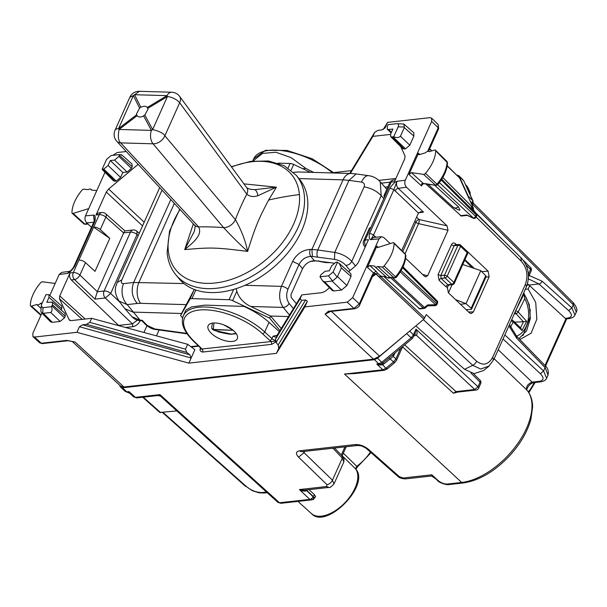 <?xml version="1.0" encoding="UTF-8"?>
<svg xmlns="http://www.w3.org/2000/svg" width="607" height="607" viewBox="0 0 607 607"><rect width="100%" height="100%" fill="white"/><g stroke="black" fill="none" stroke-linecap="round" stroke-linejoin="round"><path stroke-width="0.91" d="M574.928 315.071L571.87 307.886L542.134 281.223A3.043 1.738 131.9 0 1 538.925 283.97L528.978 285.078L529.645 285.692L528.158 289.008L525.29 289.327M528.158 289.008L535.715 302.392L536.838 319.153L531.117 333.22L519.835 339.541M523.72 292.847L529.296 304.729L530.336 318.523L526.58 330.83L518.947 338.63M528.978 285.078L527.491 283.818M528.811 284.926L527.081 285.115M370.407 452.056A31.473 17.095 133.3 0 1 356.749 466.267L355.588 468.862L355.884 469.279M343.327 453.194L356.749 466.267L357.675 466.206M472.997 204.696L573.281 304.729L571.87 307.886L568.653 310.625L538.925 283.97L528.378 278.856M529.645 285.692L565.284 318.379L566.483 318.887L568.949 318.614L567.568 318.121L565.284 318.379M546.679 378.123L548.038 375.103L545.116 367.576L516.625 338.152L516.64 336.248L509.463 324.654M573.281 304.729L576.263 312.119C577.674 310.048 576.68 306.93 573.258 302.779L573.281 304.729M504.849 334.95L543.599 370.968L546.604 378.29M526.937 390.134A3.043 2.549 138.5 0 0 526.8 389.967A3.043 2.549 138.5 0 0 526.679 389.846C525.988 386.545 527.802 383.973 532.119 382.137L498.218 349.746M533.53 382.653L532.119 382.137L539.191 381.348A3.043 2.155 -96.4 0 0 540.609 381.864L533.53 382.653C528.621 383.632 525.882 390.855 526.884 390.089M280.912 503.294L277.892 502.361L280.912 503.294L311.232 499.918A3.043 3.043 0 0 0 313.447 498.537L313.69 497.626L313.06 496.685A3.043 1.7 133.4 0 1 309.798 499.386L279.486 502.763L159.967 394.618L158.275 395.498L136.818 397.896L133.426 396.447M159.808 412.464L176.834 410.916M468.543 197.518L468.369 196.319L472.633 200.5L463.794 180.916L459.097 176.121L468.369 196.319M457.086 175.195L458.763 175.651L463.027 179.831M384.314 370.3L382.827 369.777L376.719 363.995L379.587 364.261A3.043 2.155 -96.4 0 1 378.722 363.768L374.436 359.708L122.386 387.812L120.406 386.879L119.609 385.149M133.798 396.963L129.625 393.184L125.262 391.447L120.406 386.879M374.436 359.708L377.493 358.221L408.124 332.348M467.663 187.085L470.084 192.366A3.043 2.496 155.4 0 0 469.651 191.744L469.681 193.739M127.455 392.175L129.025 391.606L135.384 397.357L159.967 394.618L160.643 396.265L277.9 502.368M387.091 369.018L384.254 370.308L355.315 373.533L344.503 374.049L382.827 369.777L385.9 368.297L381.795 363.775L379.587 364.261L379.603 364.989L382.304 364.898L384.049 363.79L382.926 363.039L381.795 363.775M364.367 372.523L344.503 374.049L461.677 482.451A60.814 33.028 -46.7 0 0 517.801 443.467A60.814 33.028 -46.7 0 0 526.679 389.846L494.174 358.767M379.603 364.989L376.719 363.995L378.722 363.768L381.803 362.296L377.493 358.221M124.89 390.938L126.848 391.849A3.043 2.155 -96.4 0 0 127.796 392.357L129.473 392.957L129.025 391.606L126.848 391.849L122.386 387.812M343.85 461.95L343.949 458.839L342.356 456.244L342.325 458.133L343.812 462.033M432.897 476.434L431.797 474.811L431.653 475.979M403.169 477.997L405.552 478.885L431.63 475.979L438.216 480.623L431.797 474.811L403.169 477.997L399.224 476.571L368.472 449.339C364.268 446.001 359.89 444.415 355.338 444.567L299.668 450.773C295.791 451.555 295.427 453.679 298.561 457.132L326.961 484.629L326.627 486.533L299.426 489.568C302.074 491.146 304.509 491.526 306.732 490.691L306.452 489.94M311.232 499.918A3.043 2.155 83.6 0 1 309.798 499.386L299.426 489.568L304.357 490.168L329.009 487.421C329.48 488.119 331.134 486.966 333.987 483.954L333.949 484.037M355.732 469.029C370.627 485.175 326.05 530.108 311.474 513.598A31.473 17.095 133.3 0 0 344.435 503.226A31.473 17.095 133.3 0 0 355.588 468.862L342.173 455.758M309.069 489.644L314.601 494.857L315.564 496.693L313.379 499.523L299.395 501.238M315.564 496.693L313.69 497.626A3.043 1.373 24.1 0 0 313.06 496.685L306.732 490.691L306.641 489.917M313.379 499.523L312.256 499.394M402.547 346.847L453.406 393.23L455.994 391.598L404.679 344.882M473.384 373.563L480.054 380.21A3.043 1.669 134.9 0 1 480.069 382.16A3.043 1.373 24.1 0 1 480.676 383.609A3.043 3.043 0 0 0 480.031 380.194M387.099 369.018L394.747 362.622A3.043 0.546 -129.9 0 1 393.556 361.901L389.034 357.933L412.297 338.516L414.877 334.404L415.977 329.146L477.997 386.796L474.75 389.512A3.043 2.155 83.6 0 0 476.161 390.028A3.043 3.043 0 0 0 478.604 388.245L480.676 383.609M456.639 392.372L453.406 393.23M523.355 260.365L530.548 267.535L530.564 269.478A3.043 1.373 24.1 0 1 531.171 270.934A3.043 3.043 0 0 0 530.526 267.512M384.049 363.79L393.275 356.37L392.775 354.837M414.93 334.707L416.387 335.216C417.441 333.751 417.305 331.726 415.977 329.146L413.458 334.76L409.604 331.111M416.387 335.216L414.718 334.753M393.715 354.056A3.043 1.373 -155.9 0 0 394.216 354.678L393.275 356.37L395.908 358.866L400.666 348.236M464.681 260.191L472.178 267.672L464.765 260.016M452.147 284.653L448.459 292.87M460.447 304.274L466.001 303.659L471.146 308.265L471.571 309.191L470.804 309.524L466.1 309.653M486.108 276.739L485.729 275.722L471.146 308.265M455.523 299.585L466.001 303.659L480.797 270.631L485.729 275.722M480.797 270.631L462.746 264.508M530.237 310.314L530.032 312.036M521.026 328.288L513.143 320.678A2.026 2.026 0 0 0 511.686 320.117A2.026 1.487 90.5 0 0 511.489 320.139M520.434 327.939L522.035 330.549L513.158 321.983A2.026 0.971 26.6 0 0 511.132 320.928M514.645 322.127L523.515 321.763M520.51 327.788L523.515 321.771L526.641 321.338L522.035 330.549M515.442 311.308A2.026 1.32 80.2 0 0 516.026 313.66A2.026 1.024 -42.1 0 0 518.166 311.968L524.782 298.743L524.016 293.993L523.424 293.507M522.953 335.648L530.055 317.097C530.472 308.493 528.469 300.806 524.046 294.038L516.17 309.684M138.146 164.338L108.645 189.005L106.293 192.04L95.989 215.022L98.554 212.898L101.794 212.541A5.068 3.589 83.6 0 0 99.26 214.658A5.068 2.291 24.1 0 1 105.868 217.131A5.068 2.732 -48.4 0 0 105.739 213.793L124.966 230.888M82.681 324.798L189.854 354.822L186.766 352.424L86.52 324.343L82.681 324.798L79.434 326.725L76.93 332.317L188.853 363.13L194.893 349.64L187.662 344.298L91.619 318.326L71.049 320.617L69.077 319.692L59.463 298.743L59.729 295.943L70.033 272.953C69.099 275.593 69.524 277.923 71.292 279.941L118.805 325.678M137.417 320.147L132.425 323.872L105.277 297.991A5.068 3.589 -96.4 0 1 104.078 290.996L97.302 291.747L123.684 232.876L124.913 230.895L133.001 229.992A5.068 3.589 -96.4 0 0 130.459 232.117L123.684 232.876M97.302 291.747L94.996 299.137L74.494 279.584A5.068 2.648 -46.4 0 0 79.904 275.062L85.488 262.611L95.003 271.375L109.799 238.346L93.615 227.124L78.88 260.137A5.068 2.291 24.1 0 1 85.488 262.611M94.996 299.137L105.277 297.991L110.686 293.462L137.068 234.59L136.939 231.252A5.068 5.068 0 0 0 133.001 229.992M316.535 260.767L310.374 261.458M190.826 346.643L198.299 345.808M191.304 346.984L198.679 346.165M253.043 161.014L262.459 153.419L275.866 152.236L291.087 157.623L305.784 168.367L313.667 172.418M305.784 168.367L302.734 168.708M381.416 183.147L390.096 182.176M384.944 187.138L387.934 186.804M276.838 337.522L273.036 336.202L277.285 335.17M275.851 341.035L271.23 341.529A6.085 2.754 24.1 0 1 269.812 340.444A2.026 1.077 -47.4 0 0 271.959 338.615L264.72 331.953A50.715 22.929 24.1 0 0 217.192 308.417A50.715 22.929 24.1 0 0 183.367 315.693L185.894 310.063L191.6 306.937L204.969 305.116L243.923 306.414C253.809 310.883 262.171 316.194 269.03 322.332L279.303 331.634M188.853 363.13L276.466 353.357L278.757 348.251L278.15 344.973L276.109 342.469L275.51 339.138L277.695 334.26L301.831 294.888L322.4 292.597L325.458 291.102L329.502 287.726M275.995 341.824L271.731 344.344L202.586 352.052C200.667 351.59 199.817 350.641 200.037 349.2L200.576 348.001M69.456 320.2L69.995 320.519M378.829 180.378L395.923 178.473M333.668 172.6L351.324 170.635M233.93 330.997A15.972 7.223 24.1 0 1 237.284 338.774A15.972 7.223 24.1 0 1 226.51 341.043A15.972 7.223 24.1 0 1 211.486 333.493A15.972 7.223 24.1 0 1 208.133 325.709A15.972 7.223 24.1 0 1 218.915 323.448A15.972 7.223 24.1 0 1 233.93 330.997M271.731 344.344L271.23 341.529L200.037 349.2A4.059 1.836 24.1 0 0 201.137 348.722M189.854 354.822L191.137 358.016L79.434 326.725M187.662 344.298L185.476 349.177L186.766 352.424M72.203 341.483L120.71 386.158L123.934 387L373.487 359.177L325.056 314.168L328.341 311.277L329.548 311.588M347.257 302.18L352.667 297.65L359.314 303.872A2.026 0.918 -155.9 0 1 359.723 304.843L372.683 275.935A2.026 0.918 -155.9 0 0 372.266 274.956L359.314 303.872L353.896 308.394L347.257 302.18L304.873 306.899L276.466 353.357M76.93 332.317L34.546 337.044L32.937 336.619L32.831 333.311L41.891 313.106M66.269 340.459L41.322 343.243A2.026 1.434 83.6 0 0 42.278 343.6L67.225 340.815L66.269 340.459L72.324 341.513M304.873 306.899L307.377 301.315L278.757 348.251M183.367 315.693C180.454 323.159 183.845 331.665 193.534 341.217L200.492 347.91A2.026 1.123 -46.1 0 0 201.152 348.099A6.085 2.754 24.1 0 1 202.085 349.237A2.026 1.434 -96.4 0 1 202.586 352.052M185.476 349.177L89.806 322.37L91.619 318.326M89.806 322.37L86.52 324.343M126.264 151.522L117.227 152.524L112.894 155.324M350.368 173.465L372.865 136.378L374.678 132.334L377.971 130.361L381.803 129.906L385.05 127.978L387.554 122.386L383.222 129.519M387.554 122.386L429.938 117.659L431.585 118.115L431.653 121.392L405.301 180.203C404.353 182.882 404.763 185.234 406.515 187.252L447.018 225.834L419.096 219.529A3.043 1.654 -46.7 0 0 415.886 222.238L414.801 221.214M50.631 321.831L41.375 312.597L40.889 311.353L41.549 304.494L45.957 294.653L48.924 294.691L49.015 297.347L61.793 308.705L61.702 306.049L48.901 294.676M41.375 312.597L43.294 313.318L50.753 312.491C52.164 311.353 52.407 309.426 51.496 306.717L52.437 304.813L52.346 302.149L46.792 302.301L49.015 297.347M50.654 321.847L52.308 322.317L43.294 313.318M50.753 312.491L60.146 321.444L52.308 322.317M60.146 321.444L64.479 317.825L65.215 316.171L65.124 313.516M61.201 310.025L61.793 308.705M121.225 155.24C122.235 154.982 121.719 154.755 119.678 154.565L118.919 156.454L114.586 160.073L110.315 160.552L122.834 172.494L127.106 172.016L131.438 168.397L132.174 166.743L132.083 164.087M113.517 180.833L102.72 170.066L102.173 169.201L102.841 169.232L114.86 181.22L113.532 180.848M102.841 169.232L103.767 169.125L108.092 165.506L120.611 177.441L116.286 181.061L114.86 181.22M120.611 177.441L122.834 172.494M108.092 165.506L110.315 160.552M372.865 136.378L390.506 134.413M349.753 173.45L374.678 132.334M275.51 339.138L300.017 298.94L301.793 300.344L305.609 299.941L307.377 301.315M301.793 300.344L276.109 342.469M300.017 298.94L301.831 294.888M337.515 262.148L333.099 271.989L337.188 277.126L341.407 267.945L339.298 263.491L336.847 262.118L335.921 262.224L331.589 265.843L329.373 270.798L325.094 271.276L320.769 274.895L320.003 276.784L328.501 275.836L332.59 280.973L324.662 281.952L322.666 280.912L320.003 276.784M337.538 276.595L346.923 285.548L341.513 290.07L333.675 290.943L332.348 290.571L322.666 280.912M337.188 277.126L332.59 280.973M346.923 285.548L350.998 276.466L350.899 273.81L339.298 263.491M387.251 126.544L388.192 124.632L396.682 123.684C398.503 123.623 398.989 124.678 398.139 126.855L393.731 136.696L392.039 136.985L390.711 136.613L390.673 134.003L392.888 129.048L388.617 129.526L387.289 129.154L387.251 126.544M402.737 148.609L404.065 148.981L392.039 136.985M392.972 136.886L405.491 148.821L404.065 148.981M405.491 148.821L409.816 145.202L413.891 136.12L413.769 132.796M409.816 145.202L400.43 136.249C398.609 137.804 396.379 137.956 393.731 136.696M400.43 136.249L404.3 127.599L403.921 124.04L396.682 123.684M373.487 359.177L379.603 356.203L423.83 319.214L426.289 314.616L476.632 361.226A5.068 2.815 -47.2 0 1 472.724 365.315L423.36 319.608M447.222 165.703L459.522 177.859L447.177 165.977M473.293 209.726L473.513 208.353L459.522 177.859M66.945 340.421L75.109 342.037L123.934 387M67.703 340.785L67.248 340.815M328.956 311.171A2.026 1.434 83.6 0 0 329.905 311.528L354.852 308.751A2.026 1.434 83.6 0 1 353.896 308.394L328.341 311.277M331.179 311.194L325.056 314.168L328.766 311.899M41.109 306.103L43.006 307.666L51.496 306.717M102.173 169.201L106.582 159.36L111.187 155.513L119.678 154.565M489.212 365.968L480.721 369.041L472.724 365.315L464.537 369.322L474.135 373.631L483.536 370.543L488.635 366.461L493.832 359.541L526.337 287.005A5.068 2.291 24.1 0 0 525.298 284.562L492.793 357.098L493.415 360.019M425.818 183.936L461.305 216.031M467.352 215.364L466.889 214.961L460.364 215.69M453.596 207.586L459.082 210.151L459.916 209.961L458.482 206.926L434.559 185.181M384.155 276.777L419.687 308.91M466.502 250.691L488.134 271.192L481.692 271.549M464.916 259.667L474.333 268.438M448.839 285.085L447.336 287.27L448.376 292.786L469.461 312.855L471.199 313.599L473.399 311.899L489.113 276.838L488.134 271.192M467.018 253.961L467.2 252.633L460.531 246.359A2.026 0.918 -155.9 0 0 457.868 245.349A2.026 1.449 -95.3 0 1 458.922 244.5A2.026 2.026 0 0 1 460.501 245.038A2.026 1.1 133.3 0 1 460.531 246.359L447.192 276.132L444.529 275.123L440.75 275.616L438.079 274.599L439.051 280.244L445.652 286.527L447.799 284.729L448.77 285.093M458.922 244.5L455.174 244.841L454.165 245.691L440.75 275.616L441.206 278.446L447.799 284.729L451.714 284.22A2.026 1.419 82.6 0 0 452.693 284.584A2.026 2.026 0 0 0 454.286 283.393M453.672 283.735L453.854 282.414A2.026 1.1 -46.7 0 1 451.714 284.22L445.052 277.945A2.026 1.419 -97.4 0 1 444.529 275.123L457.868 245.349L454.165 245.691A2.026 0.918 24.1 0 1 451.487 244.674L438.079 274.599M333.099 271.989L328.501 275.836M415.863 325.883L464.537 369.322M423.83 319.214L375.839 273.848L373.692 274.47L372.683 275.935M471.563 207.465L470.379 205.09A2.026 1.662 -24.6 0 1 470.66 205.492A2.026 2.026 0 0 0 470.25 204.9A2.026 1.108 134.9 0 1 470.379 205.09L442.776 177.555M476.374 213.937L471.343 207.192M466.889 214.961L473.285 218.232A2.026 2.026 0 0 0 476.009 217.207M418.747 308.568L423.261 308.06A2.026 1.434 83.6 0 0 424.21 308.409A2.026 2.026 0 0 0 425.287 307.946L427.791 305.845L435.113 305.662A2.026 0.577 -91.5 0 0 435.576 304.714L427.548 304.919L424.498 307.476L392.577 277.801M427.616 305.556L427.548 304.919M471.487 207.336L476.381 213.816A2.026 2.026 0 0 1 476.616 215.864L476.207 214.893L441.243 180.021M476.616 215.864L476.002 217.223A2.026 0.918 -155.9 0 0 475.6 216.259L439.4 182.608M435.113 305.662A2.026 2.026 0 0 0 436.911 304.464L437.518 303.098L437.116 302.134L402.608 267.717M436.911 304.464A2.026 0.918 -155.9 0 0 436.509 303.492L401.083 270.563M93.615 227.124L93.675 227.117A5.068 2.291 24.1 0 1 100.284 229.583L109.799 238.346M384.504 197.169A5.068 2.291 24.1 0 1 384.079 195.416A5.068 2.291 24.1 0 1 385.604 194.566L365.224 240.046L368.495 239.682L358.191 262.664L355.846 265.699L348.6 271.761M365.642 246.04A5.068 3.589 83.6 0 1 365.224 240.046A5.068 2.291 -155.9 0 0 363.699 240.888L369.284 228.437A5.068 2.291 24.1 0 1 370.809 227.587M365.262 246.897A5.068 2.777 134.9 0 1 364.754 246.563M418.64 212.761L423.511 212.124L420.643 211.76L418.42 213.125L401.667 250.516M447.018 225.834L448.019 230.288L427.647 275.745L425.568 276.86L424.452 276.2L405.643 258.301M406.515 187.252L398.245 188.337C396.477 186.319 396.067 183.967 397.031 181.281L405.301 180.203M390.195 243.597L383.943 237.641L381.598 236.715L379.018 238.847L352.667 297.65M379.018 238.847L370.9 239.59C369.337 239.59 368.866 237.618 369.496 233.672A3.043 1.373 24.1 0 1 373.495 235.182L370.9 239.59L373.457 237.466M69.706 271.337L61.686 272.384L59.19 274.501L49.789 295.465M69.676 271.359L67.453 273.423L59.19 274.501M91.482 227.322L86.748 222.906C84.957 220.887 84.525 218.543 85.466 215.857L104.981 172.32M94.381 220.06L93.584 215.113L94.168 221.32M69.532 271.458L67.453 273.423C69.183 273.051 71.565 270.768 74.593 266.549L73.667 267.08M94.373 220.038L94.077 221.54A3.043 1.373 24.1 0 1 94.988 221.031C95.618 217.086 95.155 215.113 93.584 215.113L85.466 215.857M375.983 237.238L373.495 235.182L393.89 189.665L397.031 181.281C395.301 181.652 392.919 183.936 389.891 188.155L393.89 189.665L418.443 213.087M395.324 179.816L393.723 179.991A5.068 3.589 83.6 0 0 391.189 182.115L394.451 181.751L404.755 158.761L405.021 155.961L400.726 146.598M84.07 224.044A1.7 0.918 -46.7 0 0 84.859 224.127L84.07 224.051L72.195 213.323A2.026 1.1 -46.7 0 1 71.967 212.738A30.426 16.526 -46.7 0 1 81.975 190.196A2.026 1.1 -46.7 0 1 83.91 189.141L88.212 189.672A3.68 1.996 -46.7 0 1 89.821 189.035A3.68 1.996 -46.7 0 1 91.02 189.369A3.68 1.996 -46.7 0 1 91.361 190.059L96.786 190.598M72.195 213.323A2.026 1.1 -46.7 0 0 73.136 213.421L88.713 208.603M42.285 302.84L40.593 303.356A3.68 1.996 -46.7 0 1 37.93 304.843A3.68 1.996 -46.7 0 1 36.761 304.532L31.496 306.11A2.026 1.1 -46.7 0 1 30.57 306.004A2.026 1.1 -46.7 0 1 30.35 305.404A30.426 16.526 -46.7 0 1 40.555 282.839A2.026 1.1 -46.7 0 1 42.49 281.807L55.169 283.477M36.746 304.517A3.68 1.996 -46.7 0 0 36.761 304.532L41.018 308.417L36.784 304.547M419.467 154.618L418.519 154.497L418.496 153.192L408.974 174.444L411.409 172.631L423.542 174.353A2.026 1.1 -46.7 0 0 425.484 173.329A30.426 16.526 -46.7 0 0 435.689 150.756A2.026 1.1 -46.7 0 0 435.477 150.179A2.026 1.1 -46.7 0 0 434.544 150.05L429.286 151.644A3.68 1.996 -46.7 0 0 428.102 151.325A3.68 1.996 -46.7 0 0 425.446 152.812L419.467 154.618M374.671 266.109A3.68 1.996 -46.7 0 0 375.05 266.822A3.68 1.996 -46.7 0 0 376.211 267.126A3.68 1.996 -46.7 0 0 377.82 266.496L382.122 267.019A2.026 1.1 -46.7 0 0 384.056 265.972A30.426 16.526 -46.7 0 0 394.064 243.422A2.026 1.1 -46.7 0 0 393.86 242.853A2.026 1.1 -46.7 0 0 392.904 242.739L377.865 247.489L376.901 247.375L376.879 246.063L367.356 267.315L369.777 265.509L374.671 266.109M372.288 276.815L377.486 273.082L375.976 271.185L373.571 273.006L375.93 273.772L379.231 276.822L380.9 276.177L385.999 276.746M377.82 266.496L389.626 277.187L393.935 277.718A1.7 0.918 -46.7 0 0 395.552 276.838L384.056 265.972M394.671 278.059L396.212 277.445C402.441 269.827 405.651 262.497 405.855 255.448L405.453 254.538A1.7 0.918 -46.7 0 0 405.279 254.067L393.86 242.853M383.996 276.496L380.9 276.177L377.486 273.082M395.992 277.194L395.552 276.838A30.092 16.343 -46.7 0 0 405.453 254.538L394.064 243.422M424.771 318L380.961 276.709L381.704 276.526M381.044 276.663L379.231 276.822M436.076 185.393L423.891 183.701L422.442 184.346L421.569 185.97L408.974 174.444M437.435 184.528L436.979 184.194A1.7 0.918 133.3 0 1 435.356 185.052L423.542 174.353M435.689 150.756L447.473 162.79L446.896 161.386A1.7 0.918 133.3 0 1 447.071 161.872A30.092 16.343 133.3 0 1 436.979 184.194L425.484 173.329M423.891 183.701L423.125 183.352C421.88 183.003 421.364 183.875 421.569 185.97M426.114 183.982L423.125 183.352L411.409 172.631M436.054 185.393L425.408 183.64M41.633 304.304L40.593 303.356M119.367 325.83L118.942 325.375L132.425 323.872L132.903 326.672L125.528 327.492M143.942 332.477L146.947 325.769M156.454 335.861L159.095 329.958M453.497 207.48L455.576 208.133L458.482 206.926M388.025 277.824L386.864 277.513L388.966 278.165L388.025 277.824L389.626 277.187L393.935 277.718L382.122 267.019M278.097 163.139L290.1 163.488L288.09 167.972M310.389 172.32L293.674 164.429A5.068 2.291 -155.9 0 0 290.1 163.488M298.978 178.595L343.061 179.854L311.877 249.447L317.787 249.978L348.979 180.37L361.476 182.1A15.213 7.269 -82.1 0 1 368.654 175.673L356.157 173.936L348.979 180.37L343.061 179.854A15.213 9.166 -88.4 0 1 350.8 173.481L298.204 171.971L293.522 172.342M170.81 199.574L133.661 282.475L183.982 283.56M117.151 282.566L117.197 282.46C116.149 285.988 112.773 290.442 118.98 301.08L124.936 308.735L132.979 312.104L181.531 313.493L194.308 289.448M195.826 289.994L191.949 298.636A5.068 2.291 -155.9 0 0 189.801 299.418L180.605 315.557L182.608 317.977M279.941 330.595L269.614 318.106L232.633 300.647A5.068 2.291 -155.9 0 0 229.059 299.699L191.949 298.636M269.614 318.106L270.54 316.042L250.858 306.482C243.809 303.227 239.128 298.166 236.813 291.314L236.229 288.613M181.531 313.493L180.605 315.557M288.545 316.558L270.54 316.042L281.231 328.486M386.697 189.149L380.24 181.804L381.211 195.682C376.871 191.084 371.173 188.14 364.117 186.857L334.73 252.429C341.779 253.734 347.462 256.723 351.764 261.397L355.512 265.972M380.24 181.804C376.962 178.299 373.1 176.258 368.654 175.673A15.213 7.269 -82.1 0 1 368.813 175.696M123.562 283.628L133.661 282.475C130.884 290.389 132.091 297.384 137.288 303.454L127.189 304.615A15.213 10.744 -96.6 0 1 123.562 283.628C121.468 283.644 120.869 282.407 121.779 279.926L117.197 282.46L159.702 187.593M236.298 333.744L231.608 334.184C230.933 334.503 226.715 333.804 218.945 332.075L213.338 329.715A2.026 1.973 172.1 0 1 211.737 328.167L213.338 329.715L213.922 322.977M233.103 330.254A2.026 0.615 105.5 0 1 233.073 330.269L212.989 329.419A2.026 1.798 8.3 0 1 211.714 327.469A2.026 2.026 0 0 0 211.737 328.175A2.026 1.973 172.1 0 1 211.699 327.651M233.126 330.276A2.026 0.615 105.5 0 1 233.118 330.284L213.338 329.707M333.842 263.127L314.35 260.699C309.221 261.048 305.291 263.726 302.559 268.726L290.965 294.607L291.208 297.415L296.398 303.75M124.928 308.735L132.076 316.824L140.111 320.185L127.189 304.615L118.98 301.08M142.099 320.276L140.111 320.185A3.043 1.836 91.6 0 0 141.105 320.716L141.909 320.739L145.908 324.821C149.39 327.704 152.562 329.244 155.415 329.449A3.043 1.457 -82.1 0 1 154.755 328.941L186.819 333.395M314.35 260.699L310.845 256.42L312.415 256.465L311.877 249.447L310.306 249.401C302.605 249.925 296.709 253.938 292.62 261.435L281.458 286.352C278.552 294.274 279.144 301.292 283.219 307.415C285.768 307.21 287.733 305.875 289.114 303.401C286.367 299.319 285.958 294.638 287.893 289.357A5.068 2.291 -155.9 0 0 281.458 286.352L244.985 285.305M179.763 209.233L169.528 231.153L167.115 252.527C167.873 261.169 170.795 268.605 175.878 274.834L179.141 278.772A78.098 51.367 -39.6 0 0 258.559 278.234A78.098 51.367 -39.6 0 0 307.658 200.09A78.098 51.367 -39.6 0 0 299.501 179.224L296.246 175.286L284.213 165.703L268.491 160.984L250.418 161.371L231.313 166.697M243.931 183.853L276.413 187.191L268.598 200.06C259.804 217.002 256.139 223.846 247.633 251.404C239.993 244.522 231.98 236.593 223.604 227.625A10.144 6.988 139.9 0 0 235.387 219.605C241.389 230.197 245.471 240.797 247.633 251.404L247.633 251.404C215.235 247.375 211.448 247.269 184.695 249.606L194.286 231.487C195.264 226.745 195.416 224.711 194.726 225.372A10.144 6.616 137.2 0 0 198.61 226.904A210.105 90.724 22.8 0 1 223.604 227.625L153.093 143.813A10.144 6.108 -88.4 0 1 151.409 130.391L119.048 129.466A10.144 1.571 -127.5 0 1 118.585 128.578L133.381 95.557A10.144 8.035 -26.3 0 1 134.617 94.715L139.367 91.3A10.144 10.144 0 0 0 129.815 97.287L133.381 95.557L139.572 108.107L140.801 107.264L134.617 94.715L166.986 95.64A10.144 6.108 -88.4 0 1 171.728 92.226L139.367 91.3M193.337 223.869L184.695 249.606C191.895 243.559 203.117 235.349 198.61 226.904L120.725 142.888C118.327 141.173 117.773 136.704 119.048 129.466L137.068 115.725M139.572 108.107L136.454 114.048L137.038 115.679C138.624 117.409 140.809 117.47 143.586 115.869L144.823 115.026L152.645 129.557A10.144 7.049 151.7 0 0 151.409 130.391L143.586 115.869M129.815 97.287L115.019 130.308A10.144 4.583 24.1 0 1 118.585 128.578L136.575 114.791M147.251 107.318L148.009 109.161L144.823 115.026M171.728 92.226A10.144 10.144 0 0 1 179.611 96.354A10.144 6.715 -36.3 0 1 179.672 102.773L164.876 135.793C163.571 133.343 159.497 131.264 152.645 129.557L167.441 96.528A10.144 4.583 24.1 0 1 179.672 102.773L246.814 194.111A210.105 122.303 92.9 0 0 235.387 219.605L164.876 135.793A10.144 6.988 139.9 0 1 153.093 143.813L120.725 142.888A10.144 6.616 137.2 0 1 116.832 141.355L194.726 225.372M257.861 195.72C257.247 192.222 256.207 190.211 254.728 189.672L276.413 187.191L257.861 195.72C253.377 197.154 249.697 196.615 246.814 194.111A10.144 6.715 143.7 0 0 246.745 187.692L179.611 96.354M147.82 108.342L167.441 96.528A10.144 0.584 -121 0 1 166.986 95.64L147.357 107.454C145.968 105.959 143.783 105.899 140.801 107.264M254.728 189.672L251.602 189.445M437.268 480.387C440.53 483.809 448.459 485.198 448.922 484.561L447.488 484.029L461.677 482.451L463.103 482.982C478.627 480.759 493.817 472.018 508.666 456.775C519.85 444.794 527.263 432.305 530.905 419.323L532.605 406.872C532.521 399.967 530.586 394.33 526.8 389.967M438.216 480.623C441.16 482.997 444.256 484.136 447.488 484.029M530.23 309.616L529.721 309.13M528.325 391.917A31.473 17.095 -46.7 0 0 534.228 382.577M568.653 310.625C572.621 314.676 572.264 317.173 567.568 318.121M569.002 318.607L568.956 318.614C572.386 317.977 574.412 316.733 575.019 314.874L576.278 312.081M542.134 281.223L529.129 275.495M508.924 325.868L516.625 338.152M503.036 338.994L540.351 373.677L543.599 370.968L545.116 367.576A3.043 1.639 -44.1 0 0 545.132 365.664L516.64 336.248M540.662 381.856A3.043 2.155 -96.4 0 1 540.609 381.864C544.054 381.219 546.08 379.959 546.695 378.093M540.351 373.677C544.274 377.835 543.887 380.384 539.191 381.348M163.071 412.449L246.647 486.753C251.723 490.775 257.034 492.694 262.581 492.512L266.526 492.072M267.186 492.672L263.992 493.028L262.581 492.512M263.992 493.028L258.703 492.747L252.307 490.691L246.647 486.753M465.622 184.892L467.223 186.47L469.651 191.744L468.043 190.173M470.099 192.404A3.043 2.496 155.4 0 0 470.084 192.366L470.304 195.09M143.29 397.168L160.764 412.707M387 368.434L385.9 368.297L393.556 361.901L395.908 358.866L396.515 360.315L402.684 346.559M470.243 201.22L472.367 203.299L472.633 200.5L473.065 201.122L472.974 204.756L472.367 203.299L471.791 204.589M389.034 357.933L382.926 363.039L381.803 362.296L411.106 337.796L406.796 333.721M412.206 337.932L411.106 337.796L413.458 334.76L414.065 336.21M332.94 448.216L342.325 458.133L332.446 480.175L333.994 483.954L343.828 462.003M399.224 476.571L397.691 476.214C399.148 477.861 401.766 478.748 405.552 478.885M368.472 449.339A5.068 2.648 131.5 0 1 366.932 448.983A5.068 2.648 131.5 0 1 366.894 448.945M355.338 444.567L357.781 445.447M397.691 476.214L366.932 448.983C366.871 448.512 361.294 445.53 360.482 445.75L357.72 445.455L302.051 451.661A5.068 3.589 -96.4 0 1 299.668 450.773M298.561 457.132L304.054 452.685L303.166 451.54M304.638 451.373L304.054 452.685L332.446 480.175A5.068 2.898 134.1 0 1 326.961 484.629M326.627 486.533L329.009 487.421M307.279 489.841A2.026 1.138 133.3 0 0 306.907 490.471L313.189 496.397L314.601 494.857M470.926 373.039L480.069 382.16L477.997 386.796A3.043 1.373 24.1 0 1 478.604 388.245M414.414 335.436L416.349 335.223L474.75 389.512L455.994 391.598A3.043 2.155 -96.4 0 0 457.412 392.114L456.578 392.395M528.477 276.466A3.043 3.043 0 0 0 529.099 275.563A3.043 1.373 24.1 0 0 528.492 274.114L530.564 269.478L526.072 265.001M394.96 353.016L394.216 354.678M341.263 455.091L344.943 446.881M565.929 318.781L544.987 365.513M447.867 286.337L447.101 288.052M513.143 320.678A2.026 1.093 134 0 1 513.158 321.983L510.548 327.196M514.25 313.971L516.026 313.66L523.371 321.771M515.639 310.875A2.026 0.971 26.6 0 1 518.166 311.968L526.641 321.338M516.496 336.103A24.341 17.224 83.6 0 0 528.553 316.384A24.341 17.224 83.6 0 0 524.782 298.743M95.989 215.022L99.26 214.658L93.675 227.117M71.292 279.941L74.494 279.584A5.068 3.589 83.6 0 1 73.295 272.589L78.88 260.137M70.033 272.953L73.295 272.589A5.068 2.291 24.1 0 1 79.904 275.062L97.332 291.679M119.86 302.21L110.686 293.462A5.068 2.291 24.1 0 0 104.078 290.996L130.459 232.117A5.068 2.291 24.1 0 1 137.068 234.59L138.199 235.592M252.664 161.06L253.665 158.837A50.715 22.929 24.1 0 1 285.814 151.242A50.715 22.929 24.1 0 1 332.583 172.957M269.812 340.444L262.573 333.782A2.026 1.077 -47.4 0 0 264.72 331.953L269.03 322.332M273.036 336.202L271.959 338.615A4.059 1.836 -155.9 0 0 275.753 340.497M193.534 341.217A2.026 1.123 -46.1 0 0 194.202 341.407A48.681 22.011 24.1 0 1 199.149 310.056A48.681 22.011 24.1 0 1 262.573 333.782M201.152 348.099L194.202 341.407M42.278 343.6L39.721 342.826L41.322 343.243L34.546 337.044M64.479 317.825L51.952 305.882M52.437 304.813L65.215 316.171M114.586 160.073L127.106 172.016M118.919 156.454L131.438 168.397M119.397 155.384L132.174 166.743M103.767 169.125L116.286 181.061M428.527 151.318L438.641 128.745L438.163 124.488L438.224 127.766L431.653 121.392M305.609 299.941L278.15 344.973M324.662 281.952L333.675 290.943M332.12 281.117L341.513 290.07M341.407 267.945L350.998 276.466M391.424 132.326L388.617 129.526M404.3 127.599L413.891 136.12M379.603 356.203L331.369 311.368M431.577 150.953L429.559 149.011M43.006 307.666L42.763 313.288M427.624 151.424L438.224 127.766L438.034 129.079M492.793 357.098C488.521 364.761 483.134 366.135 476.632 361.226M525.298 284.562C528.394 275.775 527.096 268.028 521.398 261.329L520.912 257.778M521.398 261.329L476.108 216.987M441.729 179.277L476.32 213.785A2.026 1.108 -45.1 0 1 476.207 214.893L475.6 216.259A2.026 1.146 -47.1 0 1 473.437 218.065L437.639 184.794L436.031 185.385M425.287 307.946L424.498 307.476L423.261 308.06L390.506 277.611M485.987 277.004L489.113 276.838M473.399 311.899L468.551 311.99M445.652 286.527L447.336 287.27M439.051 280.244A2.026 1.115 133.6 0 1 441.206 278.446L445.052 277.945A2.026 1.1 133.3 0 0 447.192 276.132L453.854 282.414L467.2 252.633A2.026 1.1 133.3 0 0 467.162 251.313L460.501 245.038M451.487 244.674C452.534 242.8 453.846 242.481 455.425 243.703L455.318 244.826M455.425 243.703L456.494 244.72M398.139 126.855L404.474 126.984M473.513 208.353L470.759 205.705M470.061 204.779A2.026 1.108 134.9 0 1 470.25 204.9L442.799 177.517M400.271 271.898L435.576 304.714A2.026 1.146 -47.1 0 0 436.509 303.492L437.116 302.134A2.026 1.108 -45.1 0 0 437.101 300.837L403.025 266.845M100.284 229.583L105.868 217.131L123.653 232.944M393.723 179.991A5.068 5.068 0 0 0 389.664 182.957A5.068 2.291 -155.9 0 1 391.189 182.115L385.604 194.566M427.647 275.745L422.616 274.455M448.019 230.288L418.564 223.634A3.043 1.017 -77.3 0 0 419.096 219.529L416.607 217.185M402.744 251.571L415.886 222.238A3.043 1.373 24.1 0 0 418.564 223.634L405.036 253.825M395.036 191.046A3.043 1.654 -46.7 0 1 398.245 188.337L423.511 212.124M374.822 236.146A3.043 1.654 -46.7 0 0 374.557 237.367M93.751 222.261L86.748 222.906M74.593 266.549L94.988 221.031M369.496 233.672L389.891 188.155M419.832 154.512L418.496 153.192M367.356 267.315L373.571 273.006L372.266 274.956M375.976 271.185L369.777 265.509M378.207 247.383L376.879 246.063M473.407 209.468L472.292 208.398M87.249 223.376L84.859 224.127L73.136 213.421M41.094 314.874L31.496 306.11M106.293 192.04L142.539 225.903M108.645 189.005L144.193 222.215M59.463 298.743L82.195 319.373M59.729 295.943L85.185 319.039M140.483 320.337C138.608 323.88 136.089 325.989 132.903 326.672M293.674 164.429L291.094 170.18M356.157 173.936L350.8 173.481A15.213 9.166 -88.4 0 1 351.013 173.488M174.338 203.383L138.988 282.27A15.213 9.166 91.6 0 0 140.619 303.325L186.546 304.646M193.982 290.093L189.801 299.418M233.672 289.402L229.059 299.699M236.813 291.314L232.633 300.647M162.031 190.105L121.779 279.926M137.288 303.454L140.619 303.325M312.415 256.465L334.533 259.386C339.23 260.259 343.008 262.27 345.869 265.411C348.41 265.206 350.376 263.87 351.764 261.397L381.211 195.682L383.836 198.656M361.476 182.1C364.094 182.722 364.974 184.308 364.117 186.857M231.608 334.184L214.241 330.375M236.062 333.402L231.275 334.093M232.747 329.958A2.026 0.387 -60.2 0 1 232.724 329.98L223.846 324.897M154.755 328.941L145.908 324.821M146.993 325.2L142.137 320.238M328.121 262.292L324.419 262.186A24.379 16.032 140.4 0 1 318.599 260.942M331.02 262.717L325.079 262.543A2.026 1.222 -88.4 0 1 324.419 262.186L323.994 261.693M289.478 315.041L283.219 307.415L250.858 306.482M317.59 256.928A5.068 2.436 98.2 0 1 317.787 249.978L334.73 252.429L334.533 259.386M345.869 265.411L350.064 270.532M302.559 268.726L299.054 264.447L287.893 289.357M293.409 308.637L289.114 303.401M310.306 249.401A5.068 3.058 91.6 0 0 310.845 256.42C305.685 256.746 301.762 259.417 299.054 264.447L292.62 261.435M180.013 209.506A74.965 49.304 -39.6 0 0 168.222 250.092A74.965 49.304 -39.6 0 0 238.49 276.716A74.965 49.304 -39.6 0 0 299.41 194.589A74.965 49.304 -39.6 0 0 231.533 166.993M175.878 274.834A78.098 51.367 -39.6 0 0 255.304 274.296A78.098 51.367 -39.6 0 0 304.403 196.152A78.098 51.367 -39.6 0 0 296.246 175.286M299.41 194.589A196.038 134.413 175.1 0 0 268.598 200.06M530.321 310.389L529.828 309.919M535.131 382.471L528.841 392.699M355.846 469.272L357.622 466.684L371.059 452.632M548.03 375.103C548.751 370.968 547.787 367.819 545.132 365.664M448.922 484.561L463.103 482.982M162.464 412.517L245.706 486.518M473.399 203.17L573.258 302.779M136.818 397.889L133.798 396.955M142.683 397.236L159.816 412.472M160.643 396.265L158.275 395.498M394.747 362.614L396.515 360.315M311.474 513.598L297.969 501.397M476.161 390.028L457.412 392.114M529.099 275.563L531.171 270.934M463.794 180.916L473.065 201.122M466.897 185.992L465.493 184.619M472.428 205.978L472.974 204.756M475.433 212.564L505.76 242.815M334.586 448.034L342.333 456.221M342.09 455.956L346.218 446.737M566.703 318.865L545.534 366.097M486.116 276.716L471.563 309.206M334.116 173.003L312.271 158.791L286.929 150.407L265.434 150.331L253.665 158.837M200.492 347.91L201.258 348.524M39.721 342.834L32.945 336.627M65.108 313.493L52.323 302.134M121.863 154.997L132.068 164.072M438.171 124.496L431.592 118.122M391.128 132.979L387.274 129.139M402.722 148.594L390.696 136.598M413.746 132.774L403.921 124.04M328.759 311.907L329.905 311.528M431.82 150.877L429.657 148.791M476.654 214.317L521.352 258.081C528.644 266.556 530.306 276.2 526.337 287.005M467.261 215.371L461.297 216.031M419.68 308.91L424.21 308.409M359.723 304.843C359.443 306.376 357.819 307.673 354.852 308.751M471.533 207.397L470.66 205.492M467.178 215.333L473.285 218.232M448.793 285.093L452.693 284.584M437.51 303.121A2.026 2.026 0 0 0 437.101 300.837M454.279 283.401L467.625 253.62A2.026 2.026 0 0 0 467.162 251.313M105.755 213.816A5.068 5.068 0 0 0 101.794 212.541M389.664 182.957L384.079 195.416M364.746 246.556L365.209 247.011M363.699 240.888A5.068 5.068 0 0 0 364.777 246.586M373.48 237.466L381.606 236.715M69.441 271.511C69.623 271.246 71.102 271.033 73.675 267.057L94.077 221.54M384.717 276.838L386.325 277.035M405.855 255.441L405.279 254.067M446.896 161.386L435.477 150.179M447.473 162.79C447.192 169.869 443.914 177.206 437.639 184.794M85.928 224.446L87.772 223.862M40.897 315.321L30.57 306.004M139.231 233.285L136.932 231.244M427.905 184.232L453.649 207.632M375.05 266.822L386.856 277.513M388.966 278.165L390.832 277.384M91.02 189.369L91.771 190.105M213.831 330.299L211.714 328.053M211.714 327.469L212.351 323.129M187.138 333.85L155.422 329.449M132.083 316.824C134.42 319.328 137.432 320.625 141.105 320.716M325.079 262.543L318.326 260.911M115.019 130.308A10.144 10.144 0 0 0 116.832 141.355M252.057 189.498C249.325 189.088 247.55 188.489 246.745 187.692"/></g></svg>
